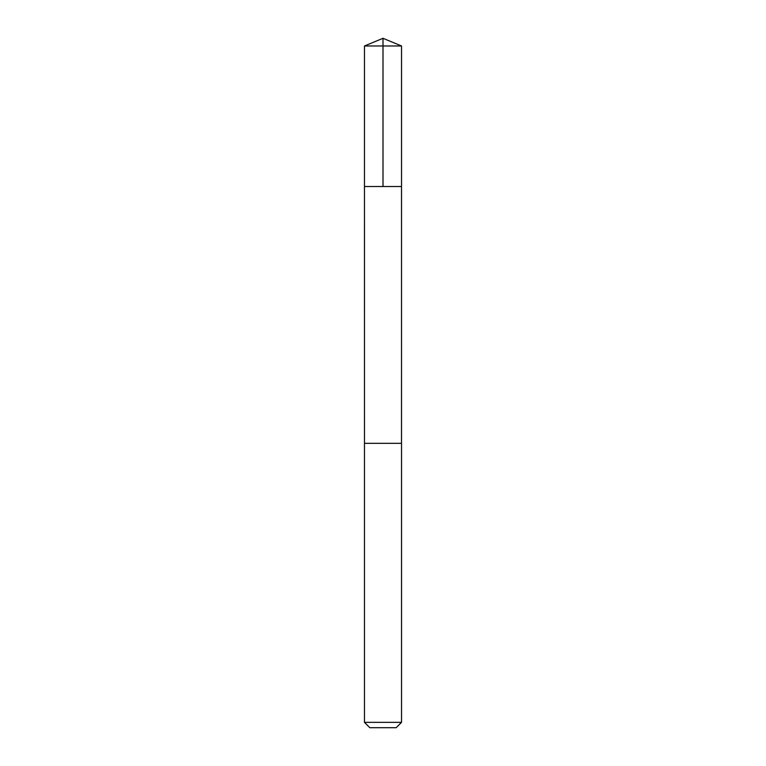 <?xml version="1.0" encoding="UTF-8"?>
<svg xmlns="http://www.w3.org/2000/svg" width="766" height="766" viewBox="0 0 766 766"><rect width="100%" height="100%" fill="white"/><g stroke="black" fill="none" stroke-linecap="round" stroke-linejoin="round"><path stroke-width="1.15" d="M364.472 186.521L401.528 186.521L401.528 45.979L364.472 45.979L364.472 186.521L401.528 186.521L401.518 443.322L364.482 443.322L364.472 186.521M370.83 443.322L364.472 443.322L364.472 722.348L401.528 722.348L401.528 443.322L370.83 443.322M401.528 722.348L396.175 727.7L369.825 727.7L364.472 722.348M383 186.521L383 38.3L364.472 45.979M383 38.3L401.528 45.979"/></g></svg>
